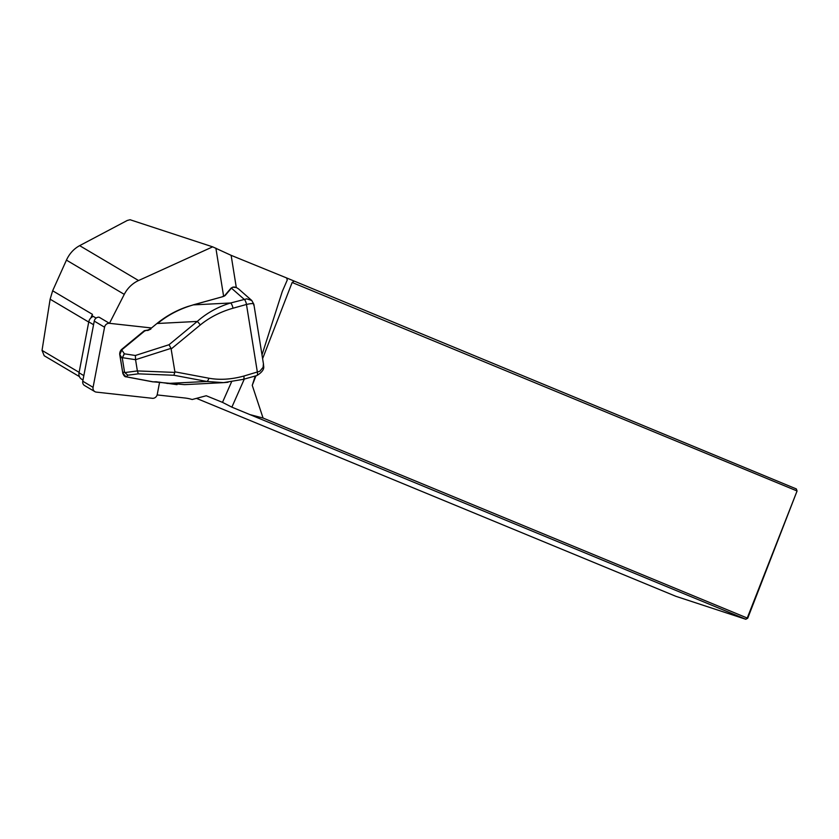 <?xml version="1.0" encoding="UTF-8"?>
<svg xmlns="http://www.w3.org/2000/svg" width="839" height="839" viewBox="0 0 839 839"><rect width="100%" height="100%" fill="white"/><g stroke="black" fill="none" stroke-linecap="round" stroke-linejoin="round"><path stroke-width="1.26" d="M159.609 382.123L157.26 394.424A4.478 3.996 -59.4 0 1 152.383 398.305L96.296 392.107A4.478 3.996 -59.4 0 1 93.077 387.335L104.56 327.2A4.478 3.996 -59.4 0 1 109.437 323.319L151.523 327.965M94.838 391.624L84.529 385.521A4.478 3.996 -59.4 0 1 82.767 381.221L94.251 321.096A4.478 3.996 -59.4 0 1 99.117 317.205L109.437 323.319M93.265 316.408A6.712 5.999 120.6 0 0 90.958 317.866A6.712 5.999 120.6 0 0 88.756 321.872L79.034 372.789A6.712 5.999 120.6 0 0 81.677 379.238L82.998 380.015M44.205 355.746L42.034 350.387L50.13 299.198L52.647 290.776L92.479 314.373L91.86 315.579A27.97 24.981 120.6 0 0 90.958 317.866M236.294 287.473L231.134 255.339L212.666 246.844L138.55 280.541A27.97 24.981 120.6 0 0 124.266 294.363L109.469 323.319M223.614 296.272L215.885 248.155M157.134 394.928L184.653 397.969A50.35 44.96 -59.4 0 1 192.183 399.511L206.247 395.746L222.492 402.363L231.574 381.818M261.999 354.876L282.261 291.532L287.263 280.027L286.613 277.94L231.134 255.339M222.492 402.363L231.868 407.156L745.798 619.266L675.919 596.33L196.483 398.368M286.613 277.94L796.347 488.938L796.599 490.784L292.15 282.481L262.607 358.662M52.647 290.776L66.438 260.121C69.448 253.63 73.842 248.816 79.642 245.649L127.266 220.468L130.055 219.734L212.666 246.844M796.347 488.938L797.05 491.046L747.717 618.238L263.058 418.042L252.256 385.342L255.245 376.008M747.717 618.238L745.798 619.266L747.266 617.986L797.05 491.046M255.958 375.809L252.256 385.342M292.15 282.481L293.765 281.411M263.058 418.042L250.515 414.749M91.86 315.579L96.107 318.086M231.868 407.156L244.296 379.071M228.03 382.269L223.478 382.636L206.918 381.472L173.935 375.264L174.9 371.824L171.03 348.363L135.561 359.7L122.4 357.666L122.4 358.704L119.725 354.457C119.599 352.6 120.187 350.954 121.487 349.538L144.318 330.702L147.853 330.052L144.707 330.944L121.875 349.769L119.82 354.561L122.809 373.177L125.913 376.721M167.003 383.465L206.918 381.472A4.478 1.919 -79.3 0 0 208.848 378.211C219.734 380.172 231.417 379.448 243.876 376.05L259.786 371.258L263.1 367.335L263.425 363.748L253.871 304.305L251.794 300.519L238.475 288.826M121.487 349.538L124.403 353.827L135.373 355.484L169.027 344.724L171.03 348.363M169.027 344.724L197.259 321.431A4.478 0.755 50.5 0 1 200.29 324.966L171.219 348.94M119.725 354.457L122.809 373.177L124.455 371.541L124.791 372.579L137.365 370.922L138.33 373.837L127.843 375.18L126.217 376.784L152.876 381.797L184.59 384.64L223.478 382.636M135.373 355.484L135.561 359.648M124.403 353.827L122.4 357.666M124.791 372.579L127.843 375.18M174.9 372.422L137.365 370.922L135.561 359.7M124.455 371.541L122.4 358.704M124.277 353.628L122.137 358.284M238.874 289.193C235.906 286.854 233.525 286.414 231.732 287.85L231.428 288.134A1.122 1.007 -139.6 0 0 230.746 288.469L224.684 295.601L222.01 296.891M253.63 304.987C254.637 303.33 252.256 303.152 246.477 304.463A4.478 1.479 74.4 0 0 244.065 299.229L231.428 288.134L225.366 295.276A5.59 1.72 170.9 0 1 222.241 296.828L193.201 304.924C179.661 308.857 167.81 315.044 157.648 323.476L197.259 321.431C206.751 313.031 217.846 306.885 230.557 302.994L246.76 298.852L251.763 300.488M222.241 296.828L193.064 304.903L230.557 302.994A4.478 1.479 74.4 0 1 232.969 308.228C220.531 311.783 209.635 317.352 200.29 324.966M263.436 363.769L263.603 365.898C264.39 369.076 262.135 372.296 256.86 375.557A4.478 1.479 -105.6 0 0 257.384 372.275L246.477 304.463L232.969 308.228M256.86 375.557L243.341 379.333A4.478 1.479 -105.6 0 0 243.876 376.05M157.26 323.246L150.464 328.846L157.26 323.246C166.657 315.726 176.882 310.136 187.936 306.476L192.97 304.997M177.05 384.661L155.918 381.735M94.251 321.096L104.56 327.2M82.767 381.221L93.077 387.335M42.034 350.387L79.118 372.348M88.714 322.05L50.13 299.198M124.266 294.363L66.438 260.121M138.55 280.541L79.642 245.649M174.9 371.824L208.848 378.211M173.935 375.264L138.33 373.837M150.852 329.077L147.685 330.535M244.076 299.229A4.478 1.479 74.4 0 1 246.477 304.463M256.881 375.557A4.478 1.468 -105.6 0 0 257.384 372.275M231.732 287.85A1.122 1.007 -136.9 0 0 230.903 288.322M225.366 295.276A1.122 1.007 -139.6 0 0 224.684 295.601M88.756 321.872L93.559 324.714M79.034 372.789L83.837 375.631M44.142 355.705L79.39 376.585M243.341 379.333L223.73 382.605M230.746 288.469L232.613 287.2L236.462 287.536M122.725 373.072C123.794 375.736 124.906 376.984 126.06 376.805L152.719 381.829M150.464 328.846L147.853 330.052M155.991 381.787L152.95 381.85A1.122 1.122 0 0 1 152.698 381.818"/></g></svg>
